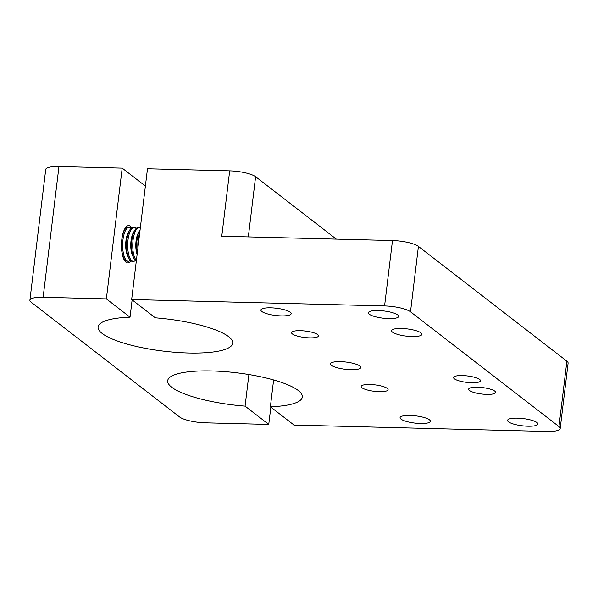 <?xml version="1.0" encoding="UTF-8"?>
<svg xmlns="http://www.w3.org/2000/svg" width="598" height="598" viewBox="0 0 598 598"><rect width="100%" height="100%" fill="white"/><g stroke="black" fill="none" stroke-linecap="round" stroke-linejoin="round"><path stroke-width="0.9" d="M471.673 382.727A13.56 3.237 -173.1 0 0 480.5 380.769A13.56 3.237 -173.1 0 0 467.427 375.933A13.56 3.237 -173.1 0 0 453.568 377.51A13.56 3.237 -173.1 0 0 471.673 382.727M309.674 337.863A13.56 3.237 -173.1 0 0 318.495 335.904A13.56 3.237 -173.1 0 0 305.421 331.06A13.56 3.237 -173.1 0 0 291.57 332.645A13.56 3.237 -173.1 0 0 309.674 337.863M486.75 394.388A13.56 3.237 -173.1 0 0 495.578 392.43A13.56 3.237 -173.1 0 0 482.504 387.586A13.56 3.237 -173.1 0 0 468.645 389.171A13.56 3.237 -173.1 0 0 486.75 394.388M379.259 391.668A13.56 3.237 -173.1 0 0 388.087 389.709A13.56 3.237 -173.1 0 0 375.013 384.865A13.56 3.237 -173.1 0 0 361.162 386.45A13.56 3.237 -173.1 0 0 379.259 391.668M527.929 426.225A15.256 3.64 -173.1 0 0 537.856 424.019A15.256 3.64 -173.1 0 0 517.487 418.151A15.256 3.64 -173.1 0 0 507.56 420.357A15.256 3.64 -173.1 0 0 527.929 426.225M420.439 423.504A15.256 3.64 -173.1 0 0 430.366 421.298A15.256 3.64 -173.1 0 0 409.996 415.431A15.256 3.64 -173.1 0 0 400.069 417.636A15.256 3.64 -173.1 0 0 420.439 423.504M388.745 318.607A15.256 3.64 -173.1 0 0 398.672 316.409A15.256 3.64 -173.1 0 0 378.31 310.541A15.256 3.64 -173.1 0 0 368.375 312.739A15.256 3.64 -173.1 0 0 388.745 318.607M281.254 315.886A15.256 3.64 -173.1 0 0 291.181 313.688A15.256 3.64 -173.1 0 0 270.819 307.821A15.256 3.64 -173.1 0 0 260.892 310.018A15.256 3.64 -173.1 0 0 281.254 315.886M411.94 336.547A15.256 3.64 -173.1 0 0 421.867 334.342A15.256 3.64 -173.1 0 0 401.505 328.474A15.256 3.64 -173.1 0 0 391.578 330.679A15.256 3.64 -173.1 0 0 411.94 336.547M350.847 369.691A15.256 3.64 -173.1 0 0 360.773 367.493A15.256 3.64 -173.1 0 0 340.411 361.626A15.256 3.64 -173.1 0 0 330.477 363.823A15.256 3.64 -173.1 0 0 350.847 369.691M43.138 297.281A20.347 4.851 -173.1 0 0 29.9 300.218L45.725 169.466A20.347 4.851 6.9 0 1 58.963 166.528L43.138 297.281L106.369 298.88L130.035 317.179A67.813 16.176 6.9 0 0 98.087 326.927A67.813 16.176 6.9 0 0 163.463 351.131A67.813 16.176 6.9 0 0 232.727 343.222A67.813 16.176 6.9 0 0 155.323 317.822L131.657 299.523L147.482 168.763L229.677 170.849L221.768 236.225L392.482 240.546A20.347 4.851 6.9 0 1 418.413 246.406L410.505 311.79L558.958 426.576L566.874 361.192A20.347 4.851 6.9 0 1 568.1 363.158L560.191 428.534A20.347 4.851 -173.1 0 0 558.958 426.576M410.505 311.79A20.347 4.851 -173.1 0 0 384.574 305.929L392.482 240.546M131.657 299.523L384.574 305.929M29.9 300.218A20.347 4.851 -173.1 0 0 31.126 302.184L179.587 416.97A20.347 4.851 -173.1 0 0 205.518 422.831L268.741 424.43L245.075 406.132A67.813 16.176 6.9 0 1 167.672 380.732A67.813 16.176 6.9 0 1 236.943 372.823A67.813 16.176 6.9 0 1 302.319 397.027A67.813 16.176 6.9 0 1 270.371 406.775L294.037 425.073L546.953 431.472A20.347 4.851 -173.1 0 0 560.191 428.534M58.963 166.528L122.186 168.128L145.389 186.06M106.369 298.88L122.186 168.128M229.677 170.849A20.347 4.851 6.9 0 1 255.608 176.709L336.338 239.125M130.035 317.179L132.128 299.882M418.413 246.406L566.874 361.192M268.741 424.43L270.834 407.133M245.075 406.132L248.903 374.527M273.615 379.939L270.371 406.775M131.732 227.831A18.65 6.728 91.5 0 0 130.371 226.283A18.65 6.728 91.5 0 0 128.667 225.625A18.65 6.728 91.5 0 0 121.588 241.697A18.65 6.728 91.5 0 0 126.021 262.245A18.65 6.728 91.5 0 0 127.725 262.911A18.65 6.728 91.5 0 0 130.902 260.855M125.49 227.674A16.953 6.115 -88.5 0 1 126.073 228.159M125.259 260.242A16.953 6.115 -88.5 0 1 124.653 260.698M130.319 260.377A16.953 6.115 -88.5 0 1 128.323 261.229L127.21 261.199A16.953 6.115 -88.5 0 1 123.906 258.299A16.953 6.115 -88.5 0 1 122.896 234.334A16.953 6.115 -88.5 0 1 124.623 230.036A16.953 6.115 -88.5 0 1 128.069 227.307L129.183 227.33A16.953 6.115 -88.5 0 1 131.134 228.286M128.323 261.229A16.953 6.115 -88.5 0 1 123.128 251.93A16.953 6.115 -88.5 0 1 124.018 234.356A16.953 6.115 -88.5 0 1 129.183 227.33M135.38 260.504A16.953 6.115 -88.5 0 1 133.384 261.356L132.263 261.326A16.953 6.115 -88.5 0 1 128.959 258.426L127.658 255.877A13.933 5.023 -88.5 0 1 126.828 236.173A13.933 5.023 -88.5 0 1 128.241 232.644L129.676 230.163A16.953 6.115 -88.5 0 1 133.122 227.434L134.244 227.457A16.953 6.115 -88.5 0 1 136.187 228.414M128.959 258.426A16.953 6.115 -88.5 0 1 127.957 234.461A16.953 6.115 -88.5 0 1 129.676 230.163M133.384 261.356A16.953 6.115 -88.5 0 1 128.189 252.057A16.953 6.115 -88.5 0 1 129.071 234.483A16.953 6.115 -88.5 0 1 134.244 227.457M136.299 261.184A16.953 6.115 -88.5 0 1 134.019 258.553L132.719 256.004A13.933 5.023 -88.5 0 1 131.889 236.3A13.933 5.023 -88.5 0 1 133.302 232.772L134.737 230.29A16.953 6.115 -88.5 0 1 138.183 227.561L139.304 227.591A16.953 6.115 -88.5 0 1 140.328 227.86M134.019 258.553A16.953 6.115 -88.5 0 1 133.01 234.588A16.953 6.115 -88.5 0 1 134.737 230.29M136.389 260.422A16.953 6.115 -88.5 0 1 134.131 234.618A16.953 6.115 -88.5 0 1 139.304 227.591M137.099 254.531A13.933 5.023 -88.5 0 1 136.942 236.434A13.933 5.023 -88.5 0 1 138.362 232.899L139.797 230.424A16.953 6.115 -88.5 0 1 140.074 229.961M137.293 252.932A16.953 6.115 -88.5 0 1 138.071 234.715A16.953 6.115 -88.5 0 1 139.797 230.424M137.869 248.185A16.953 6.115 -88.5 0 1 139.192 234.745A16.953 6.115 -88.5 0 1 139.685 233.175M255.608 176.709L248.32 236.898M122.687 255.922L123.906 258.299M123.285 232.345L124.623 230.036"/></g></svg>
